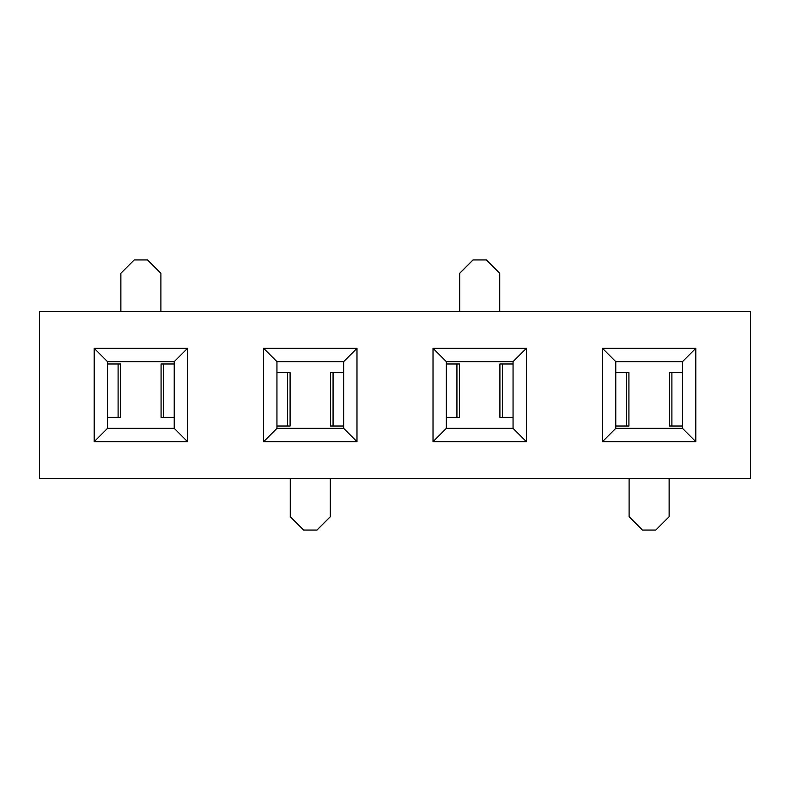<?xml version="1.0" encoding="UTF-8"?>
<svg xmlns="http://www.w3.org/2000/svg" width="790" height="790" viewBox="0 0 790 790"><rect width="100%" height="100%" fill="white"/><g stroke="black" fill="none" stroke-linecap="round" stroke-linejoin="round"><path stroke-width="1.19" d="M602.434 348.311L695.812 348.311L695.812 441.689L602.434 441.689L602.434 348.311L615.765 361.652L615.765 428.348L682.471 428.348L682.471 361.652L615.765 361.652M526.397 348.311L526.397 441.689L433.019 441.689L433.019 348.311L526.397 348.311L513.056 361.652L446.36 361.652L446.36 428.348L513.056 428.348L513.056 361.652M750.5 311.625L39.5 311.625L39.5 478.375L750.5 478.375L750.5 311.625M187.566 348.311L187.566 441.689L94.188 441.689L94.188 348.311L187.566 348.311L174.234 361.652L107.529 361.652L107.529 428.348L174.234 428.348L174.234 361.652M263.603 348.311L356.981 348.311L356.981 441.689L263.603 441.689L263.603 348.311L276.944 361.652L276.944 428.348L343.64 428.348L343.64 361.652L276.944 361.652M94.188 348.311L107.529 361.652M174.234 428.348L187.566 441.689M94.188 441.689L107.529 428.348M433.019 348.311L446.36 361.652M513.056 428.348L526.397 441.689M433.019 441.689L446.36 428.348M263.603 441.689L276.944 428.348M343.64 361.652L356.981 348.311M356.981 441.689L343.64 428.348M602.434 441.689L615.765 428.348M682.471 361.652L695.812 348.311M695.812 441.689L682.471 428.348M160.893 311.625L160.893 273.281L147.552 259.94L134.211 259.94L120.87 273.281L120.87 311.625M174.234 417.347L161.081 417.347L161.081 363.983L174.234 363.983M118.105 363.983L120.682 363.983L120.682 417.347L118.105 417.347L118.105 363.983L107.529 363.983M107.529 417.347L118.105 417.347M290.286 478.375L290.286 516.719L303.627 530.06L316.968 530.06L330.299 516.719L330.299 478.375M276.944 372.653L290.098 372.653L290.098 426.017L276.944 426.017M333.074 426.017L330.487 426.017L330.487 372.653L333.074 372.653L333.074 426.017L343.64 426.017M343.64 372.653L333.074 372.653M499.715 311.625L499.715 273.281L486.373 259.94L473.032 259.94L459.701 273.281L459.701 311.625M513.056 417.347L499.902 417.347L499.902 363.983L513.056 363.983M456.926 363.983L459.513 363.983L459.513 417.347L456.926 417.347L456.926 363.983L446.36 363.983M446.36 417.347L456.926 417.347M629.107 478.375L629.107 516.719L642.448 530.06L655.789 530.06L669.13 516.719L669.13 478.375M615.765 372.653L628.919 372.653L628.919 426.017L615.765 426.017M671.895 426.017L669.318 426.017L669.318 372.653L671.895 372.653L671.895 426.017L682.471 426.017M682.471 372.653L671.895 372.653M163.658 417.347L163.658 363.983M287.521 372.653L287.521 426.017M502.479 417.347L502.479 363.983M626.342 372.653L626.342 426.017"/></g></svg>

